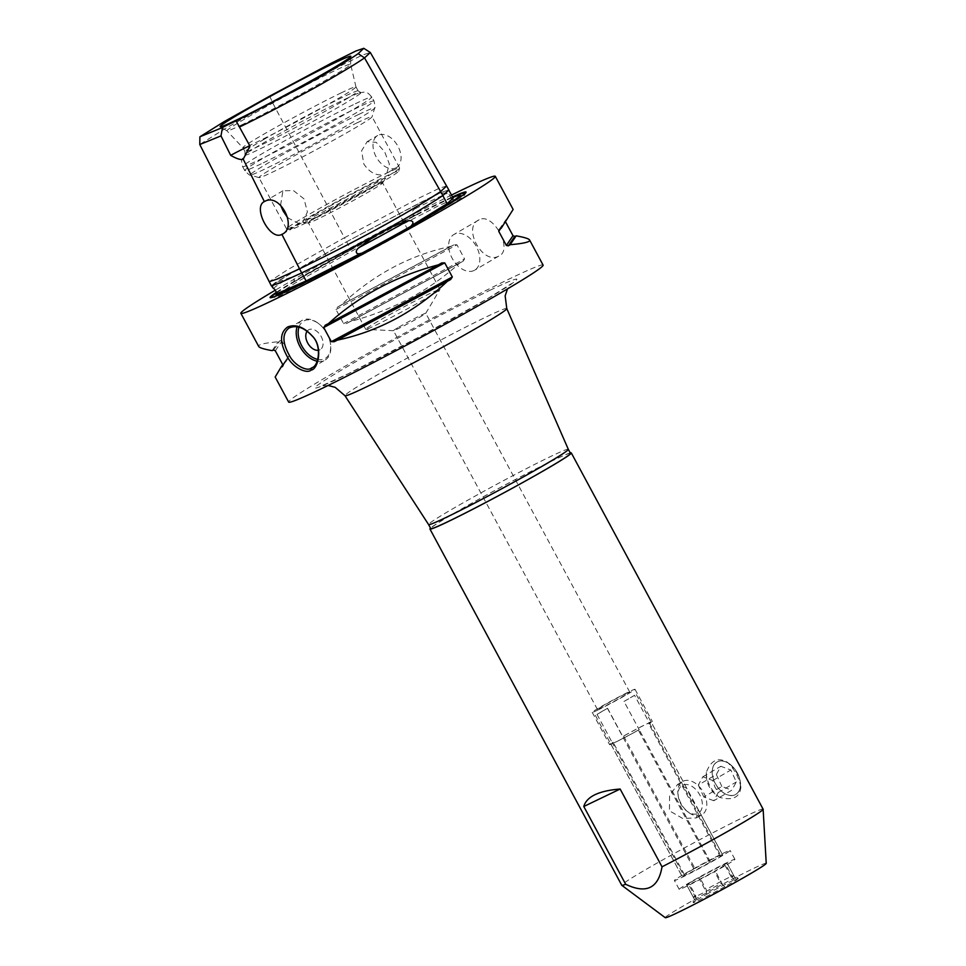 <?xml version="1.0" encoding="UTF-8"?>
<svg xmlns="http://www.w3.org/2000/svg" width="966" height="966" viewBox="0 0 966 966"><rect width="100%" height="100%" fill="white"/><g stroke="black" fill="none" stroke-linecap="round" stroke-linejoin="round"><path stroke-width="0.72" stroke-dasharray="4.83 3.62" d="M740.886 787.218C739.135 777.727 734.655 769.419 727.483 762.307C717.931 756.861 710.867 760.254 706.267 772.498C705.82 783.269 710.288 791.577 719.67 797.397C732.711 800.826 739.775 797.421 740.886 787.218A22.93 14.925 -120.3 0 0 740.584 783.619A22.93 14.925 -120.3 0 0 738.048 775.36A22.93 14.925 -120.3 0 0 728.678 763.2A22.93 14.925 -120.3 0 0 727.483 762.307M706.267 772.498A22.93 14.925 -120.3 0 0 719.67 797.397M680.112 802.444A16.06 10.445 -120.3 0 0 686.681 810.957A16.06 10.445 -120.3 0 0 699.939 811.875A16.06 10.445 -120.3 0 0 700.374 796.153A16.06 10.445 -120.3 0 0 685.691 784.464A16.06 10.445 -120.3 0 0 678.337 796.66A16.06 10.445 -120.3 0 0 680.112 802.444M701.413 814.99A19.211 12.498 59.7 0 1 688.046 812.032A19.211 12.498 59.7 0 1 678.072 794.946A19.211 12.498 59.7 0 1 682.636 781.494A19.211 12.498 59.7 0 1 704.431 794.33A19.211 12.498 59.7 0 1 701.992 814.688A19.211 12.498 59.7 0 1 701.413 814.99M738.121 774.587A18.68 12.16 59.7 0 1 734.088 795.103A18.68 12.16 59.7 0 1 714.562 781.905A18.68 12.16 59.7 0 1 718.595 761.377A18.68 12.16 59.7 0 1 738.121 774.587A18.765 12.208 -120.3 0 0 730.477 764.637A18.765 12.208 -120.3 0 0 714.985 763.563A18.765 12.208 -120.3 0 0 714.478 781.941A18.765 12.208 -120.3 0 0 731.636 795.598A18.765 12.208 -120.3 0 0 740.222 781.337A18.765 12.208 -120.3 0 0 738.145 774.587M718.281 792.506L713.789 800.729L731.842 790.2L736.321 781.977L730.839 770.011L720.853 766.279L716.361 774.503L698.309 785.032L702.801 776.809L712.787 780.54L714.852 786.916L718.281 792.506L736.321 781.977M712.787 780.54L730.839 770.011M702.801 776.809L720.853 766.279M713.789 800.729L703.803 796.998L721.856 786.469L731.842 790.2M703.803 796.998L698.309 785.032M716.361 774.503L721.856 786.469M474.028 270.516A20.636 13.427 59.7 0 1 452.378 258.659A20.636 13.427 59.7 0 1 453.851 234.521A20.636 13.427 59.7 0 1 454.467 234.195A20.636 13.427 59.7 0 1 476.117 246.052A20.636 13.427 59.7 0 1 474.644 270.19A20.636 13.427 59.7 0 1 474.028 270.516M479.136 219.813C461.833 226.817 482.589 265.372 498.697 256.123C513.888 250.339 493.131 211.796 479.136 219.813L453.851 234.521M498.697 256.123L474.644 270.19M298.953 327.172A21.554 14.031 59.7 0 1 304.218 320.772A21.554 14.031 59.7 0 1 319.227 324.081A21.554 14.031 59.7 0 1 330.408 343.268A21.554 14.031 59.7 0 1 317.85 359.412M317.246 361.212A22.93 14.925 -120.3 0 0 324.395 360.439A22.93 14.925 -120.3 0 0 325.083 360.077A22.93 14.925 -120.3 0 0 330.529 344.029A22.93 14.925 -120.3 0 0 318.623 323.61A22.93 14.925 -120.3 0 0 302.66 320.084A22.93 14.925 -120.3 0 0 301.972 320.458A22.93 14.925 -120.3 0 0 297.093 326.798M319.867 349.825A11.471 7.462 59.7 0 1 318.442 350.26A11.471 7.462 59.7 0 0 319.867 349.825A11.471 7.462 59.7 0 0 320.205 349.644A11.471 7.462 59.7 0 1 319.867 349.825M307.164 331.169A11.471 7.462 59.7 0 1 308.649 329.829A11.471 7.462 59.7 0 1 320.881 335.975A11.471 7.462 59.7 0 1 320.205 349.644L320.205 349.644A11.471 7.462 59.7 0 0 321.026 336.24A11.471 7.462 59.7 0 0 308.999 329.647A11.471 7.462 59.7 0 0 308.661 329.829L308.661 329.829A11.471 7.462 59.7 0 0 307.164 331.169M451.484 195.072A144.489 5.736 -28.3 0 0 283.159 285.586A144.489 5.736 -28.3 0 0 275.382 290.162M543.097 265.095A144.489 5.736 -28.3 0 0 466.53 300.402A144.489 5.736 -28.3 0 0 330.964 374.373A144.489 5.736 -28.3 0 0 288.665 402.098M341.01 305.099A144.489 5.736 -28.3 0 0 337.677 306.971L335.975 309.506L343.582 323.622L346.589 323.513A144.489 5.736 151.7 0 1 349.921 321.654C392.619 310.291 429.254 290.706 459.84 262.897A144.489 5.736 151.7 0 1 463.004 261.291L346.492 323.574L463.004 261.291L464.574 258.948L456.966 244.821L454.092 244.736A144.489 5.736 -28.3 0 0 450.929 246.342C410.055 255.036 373.407 274.622 341.01 305.099L450.929 246.342M275.165 377.018L287.059 358.314A144.489 5.736 151.7 0 1 288.858 357.191L282.905 366.223M283.086 365.679L289.534 355.15L281.939 341.022L279.947 340.636A144.489 5.736 -28.3 0 0 278.148 341.771C264.334 343.002 257.85 344.56 258.707 346.456M507.259 219.294A144.489 5.736 -28.3 0 0 505.822 219.898L498.903 229.811M499.446 229.292L505.822 219.898L505.532 221.842M398.837 327.136A18.342 0.725 151.7 0 1 421.647 314.94A18.342 0.725 151.7 0 1 425.777 313.262A18.342 0.725 151.7 0 1 425.752 313.322A18.342 0.725 151.7 0 1 409.958 322.608A18.342 0.725 151.7 0 1 393.524 330.686A18.342 0.725 151.7 0 1 393.464 330.662A18.342 0.725 151.7 0 1 398.837 327.136M625.642 693.805A18.342 0.725 -28.3 0 0 607.674 703.236A18.342 0.725 -28.3 0 0 597.459 709.515A18.342 0.725 -28.3 0 0 613.953 701.461A18.342 0.725 -28.3 0 0 629.76 692.115A18.342 0.725 -28.3 0 0 625.642 693.805M651.193 722.23A22.93 0.906 151.7 0 0 623.625 736.092L622.768 736.515L607.554 708.259A24.307 0.966 -28.3 0 0 597.036 714.405L612.251 742.649A24.307 0.966 -28.3 0 0 609.594 744.629A24.307 0.966 -28.3 0 0 615.052 742.407A24.307 0.966 -28.3 0 0 639.214 729.692L624 701.449A24.307 0.966 -28.3 0 0 634.529 695.303L649.744 723.558L648.886 723.969A22.93 0.906 151.7 0 0 651.193 722.23L686.754 788.28L691.789 799.558L698.189 809.532L696.426 817.9L682.769 818.48L669.45 810.836L669.583 795.598L677.625 784.416L686.741 788.28M710.481 862.058L639.214 729.704L638.357 730.115L709.624 862.469L722.81 855.188L721.01 855.924L649.732 723.558A24.307 0.966 -28.3 0 0 652.4 721.578A24.307 0.966 -28.3 0 0 622.768 736.515M638.357 730.115A22.93 0.906 151.7 0 1 610.802 743.977A22.93 0.906 151.7 0 1 613.096 742.238L612.251 742.649L683.517 875.003L684.375 874.604L613.096 742.238M597.664 710.119A24.307 0.966 151.7 0 1 592.206 712.34A24.307 0.966 151.7 0 1 605.742 704.021A24.307 0.966 151.7 0 1 629.554 691.523A24.307 0.966 151.7 0 1 635.012 689.289A24.307 0.966 151.7 0 1 621.476 697.609A24.307 0.966 151.7 0 1 597.664 710.119M634.529 695.303L624 701.449M721.01 855.924L720.153 856.335L648.886 723.969M570.266 452.933A80.275 3.188 -28.3 0 0 523.777 475.115A80.275 3.188 -28.3 0 0 453.44 513.634A80.275 3.188 -28.3 0 0 430.522 528.173M763.116 809.158A80.275 3.188 -28.3 0 0 720.576 828.768A80.275 3.188 -28.3 0 0 645.264 869.871A80.275 3.188 -28.3 0 0 621.766 885.267M597.036 714.405L607.554 708.259M623.625 736.092L694.904 868.458L693.914 868.929L607.433 708.32M693.914 868.929L683.517 875.003M724.935 865.21L714.405 871.356L720.926 883.455L724.85 886.643L736.285 880.207L735.223 880.594L731.455 877.321L724.935 865.21A22.93 0.906 -28.3 0 0 727.241 863.471A22.93 0.906 -28.3 0 0 699.674 877.333L706.194 889.445L706.508 892.33L698.696 877.816L699.674 877.333M706.508 892.33L706.617 894.323L695.194 900.759L696.257 900.372L695.665 895.579L689.156 883.479L686.5 884.627L698.696 877.816M694.904 868.458A22.93 0.906 151.7 0 1 722.459 854.596A22.93 0.906 151.7 0 1 720.153 856.335M709.624 862.469A22.93 0.906 151.7 0 1 682.068 876.343A22.93 0.906 151.7 0 1 684.375 874.604M695.665 895.579A22.93 0.906 -28.3 0 0 693.359 897.305A22.93 0.906 -28.3 0 0 693.371 897.317A22.93 0.906 -28.3 0 0 720.926 883.455M689.156 883.479A22.93 0.906 -28.3 0 0 686.85 885.218A22.93 0.906 -28.3 0 0 714.405 871.356M766.231 863.35A57.332 2.282 -28.3 0 0 736.261 877.092A57.332 2.282 -28.3 0 0 682.032 906.663A57.332 2.282 -28.3 0 0 665.284 917.7M724.85 886.643A25.587 1.014 151.7 0 1 693.202 902.594A25.587 1.014 151.7 0 1 696.257 900.372M706.617 894.323A25.587 1.014 151.7 0 1 738.241 878.336A25.587 1.014 151.7 0 1 735.223 880.594M731.455 877.321A22.93 0.906 -28.3 0 0 733.762 875.582A22.93 0.906 -28.3 0 0 733.737 875.558A22.93 0.906 -28.3 0 0 706.194 889.445M723.027 853.352A31.649 1.256 151.7 0 1 730.127 850.466A31.649 1.256 151.7 0 1 702.862 866.574A31.649 1.256 151.7 0 1 674.401 880.473A31.649 1.256 151.7 0 1 692.03 869.642A31.649 1.256 151.7 0 1 723.027 853.352M727.796 862.24A31.649 1.256 -28.3 0 0 696.812 878.517A31.649 1.256 -28.3 0 0 679.183 889.348A31.649 1.256 -28.3 0 0 707.643 875.45A31.649 1.256 -28.3 0 0 734.909 859.342A31.649 1.256 -28.3 0 0 727.796 862.24M346.178 98.677A65.893 2.62 151.7 0 1 359.376 92.881A65.893 2.62 151.7 0 1 360.934 92.603A65.893 2.62 151.7 0 1 324.89 114.857A65.893 2.62 151.7 0 1 259.745 149.09A65.893 2.62 151.7 0 1 244.929 155.067A65.893 2.62 151.7 0 1 246.016 153.908A65.893 2.62 151.7 0 1 287.578 129.287A65.893 2.62 151.7 0 1 346.178 98.677M357.613 122.585A64.215 2.548 -28.3 0 0 277.749 165.283A64.215 2.548 -28.3 0 0 258.948 177.599A64.215 2.548 -28.3 0 0 259.045 177.659A64.215 2.548 -28.3 0 0 273.378 171.719A64.215 2.548 -28.3 0 0 335.214 139.273A64.215 2.548 -28.3 0 0 372.043 116.826A64.215 2.548 -28.3 0 0 372.031 116.717A64.215 2.548 -28.3 0 0 357.613 122.585M242.695 124.385A70.24 2.789 151.7 0 1 226.974 130.869A70.24 2.789 151.7 0 1 226.938 130.845A70.24 2.789 151.7 0 1 265.747 106.948A70.24 2.789 151.7 0 1 334.84 70.651A70.24 2.789 151.7 0 1 350.622 64.251A70.24 2.789 151.7 0 1 350.622 64.287A70.24 2.789 151.7 0 1 310.823 88.631A70.24 2.789 151.7 0 1 242.695 124.385M341.529 92.724A64.215 2.548 -28.3 0 0 261.677 135.421A64.215 2.548 -28.3 0 0 242.877 147.738A64.215 2.548 -28.3 0 0 242.889 147.762A64.215 2.548 -28.3 0 0 257.294 141.857A64.215 2.548 -28.3 0 0 319.903 108.989A64.215 2.548 -28.3 0 0 355.959 86.88A64.215 2.548 -28.3 0 0 355.959 86.843A64.215 2.548 -28.3 0 0 341.529 92.724M263.839 139.454A64.215 2.548 151.7 0 1 343.703 96.769A64.215 2.548 151.7 0 1 358.084 90.84A64.215 2.548 151.7 0 1 358.132 90.889A64.215 2.548 151.7 0 1 322.354 112.865A64.215 2.548 151.7 0 1 259.468 145.89A64.215 2.548 151.7 0 1 245.05 151.771A64.215 2.548 151.7 0 1 245.038 151.71A64.215 2.548 151.7 0 1 263.839 139.454M316.558 213.679A46.996 1.872 -28.3 0 0 302.962 222.76A46.996 1.872 -28.3 0 0 345.055 202.063A46.996 1.872 -28.3 0 0 385.506 178.312A46.996 1.872 -28.3 0 0 361.948 188.962A46.996 1.872 -28.3 0 0 316.558 213.679M320.736 214.778A42.142 1.678 151.7 0 1 360.27 193.2A42.142 1.678 151.7 0 1 382.608 182.9A42.142 1.678 151.7 0 1 382.572 183.057A42.142 1.678 151.7 0 1 346.299 204.357A42.142 1.678 151.7 0 1 308.54 222.917A42.142 1.678 151.7 0 1 308.396 222.868A42.142 1.678 151.7 0 1 320.736 214.778M380.568 182.948A61.921 2.463 151.7 0 1 323.465 214.138A61.921 2.463 151.7 0 1 289.74 229.848A61.921 2.463 151.7 0 1 343.015 198.259A61.921 2.463 151.7 0 1 398.704 171.175A61.921 2.463 151.7 0 1 380.568 182.948M378.068 321.28A42.142 1.678 -28.3 0 0 365.74 329.358A42.142 1.678 -28.3 0 0 365.873 329.418A42.142 1.678 -28.3 0 0 389.201 318.478A42.142 1.678 -28.3 0 0 427.612 297.492A42.142 1.678 -28.3 0 0 439.916 289.546A42.142 1.678 -28.3 0 0 439.953 289.402A42.142 1.678 -28.3 0 0 417.614 299.702A42.142 1.678 -28.3 0 0 378.068 321.28M280.587 205.215L282.929 190.785L293.447 190.568L304 198.875L307.417 211.977L302.72 222.12A64.215 2.548 -28.3 0 0 380.833 180.28A64.215 2.548 -28.3 0 0 399.634 168.072A64.215 2.548 -28.3 0 0 399.634 167.963A64.215 2.548 -28.3 0 0 386.871 173.047L383.454 174.689A64.215 2.548 -28.3 0 0 305.341 216.529A64.215 2.548 -28.3 0 0 286.552 228.845A64.215 2.548 -28.3 0 0 286.636 228.918A64.215 2.548 -28.3 0 0 299.303 223.762L301.235 223.086M396.398 167.601A18.571 12.087 59.7 0 1 395.843 167.903A18.571 12.087 59.7 0 1 376.354 157.229A18.571 12.087 59.7 0 1 377.682 135.506A18.571 12.087 59.7 0 1 378.249 135.216A18.571 12.087 59.7 0 1 397.726 145.89A18.571 12.087 59.7 0 1 396.398 167.601L385.168 174.134M299.303 223.762L287.735 217.821M386.871 173.047L389.407 164.16L384.673 151.819L376.172 142.316L367.152 141.652L361.598 150.793L363.796 163.991C369.35 172.262 375.907 175.836 383.454 174.689M446.606 186.015L439.578 188.129L420.222 197.462L344.451 237.721L272.291 102.191L225.67 128.297L199.769 144.477M249.94 146.083A22.93 0.906 -28.3 0 0 249.977 146.011A22.93 0.906 -28.3 0 0 249.977 145.975L238.856 125.314M269.792 96.081L272.291 102.191L336.12 68.079L361.839 55.328L370.256 52.43M301.766 272.895L279.319 283.098L271.422 285.731L275.745 282.277L346.625 241.766L422.432 201.471L441.788 192.149L448.779 190.036L442.814 195.579C410.296 217.084 363.288 242.864 301.754 272.883M350.972 249.832L292.565 282.748A103.893 4.13 151.7 0 1 416.382 214.875L350.972 249.832L346.625 241.766L292.698 272.05L271.313 285.779M272.267 287.3L275.274 282.869L288.351 278.28C292.686 275.841 296.381 279.826 292.565 282.748M416.382 214.875C407.966 217.072 412.748 209.525 415.356 208.656C429.81 196.774 440.436 191.679 447.246 193.345C449.564 194.335 450.687 196.038 450.591 198.453A103.893 4.13 151.7 0 1 452.8 197.523M453.114 198.115L450.591 198.453M448.84 189.94L441.293 192.355L429.773 197.801L346.613 241.766L344.451 237.721L287.566 269.743L269.248 281.686M276.505 292.227A111.295 4.419 151.7 0 1 302.66 276.228A111.295 4.419 151.7 0 1 452.474 196.907M282.772 364.641L287.059 358.314M272.134 350.634L278.148 341.771M349.921 321.654L459.84 262.897M570.495 453.356A79.357 3.152 -28.3 0 0 528.438 472.748A79.357 3.152 -28.3 0 0 453.984 513.369A79.357 3.152 -28.3 0 0 430.751 528.595M568.322 449.323L568.322 449.323A79.357 3.152 -28.3 0 0 526.265 468.703A79.357 3.152 -28.3 0 0 451.81 509.336A79.357 3.152 -28.3 0 0 428.578 524.562L428.578 524.562M733.423 878.988L725.792 864.799M722.894 885.122L715.263 870.946M695.943 898.066L688.299 883.89M355.367 103.748A73.392 2.922 151.7 0 1 371.85 97.023A73.392 2.922 151.7 0 1 330.976 122.151A73.392 2.922 151.7 0 1 259.105 159.897A73.392 2.922 151.7 0 1 242.623 166.611A73.392 2.922 151.7 0 1 283.497 141.495A73.392 2.922 151.7 0 1 355.367 103.748M261.218 163.822A73.392 2.922 151.7 0 1 244.724 170.535A73.392 2.922 151.7 0 1 285.61 145.419A73.392 2.922 151.7 0 1 357.48 107.673A73.392 2.922 151.7 0 1 373.963 100.947A73.392 2.922 151.7 0 1 333.089 126.063A73.392 2.922 151.7 0 1 261.218 163.822M358.797 114.399A70.699 2.813 151.7 0 1 374.675 108.059A70.699 2.813 151.7 0 1 334.127 132.777A70.699 2.813 151.7 0 1 266.048 168.495A70.699 2.813 151.7 0 1 250.266 175.039A70.699 2.813 151.7 0 1 288.411 151.408A70.699 2.813 151.7 0 1 358.797 114.399M273.499 288.58A104.316 4.142 151.7 0 1 288.351 278.28M415.356 208.656A104.316 4.142 151.7 0 1 447.246 193.345M465.829 192.657A110.8 4.407 151.7 0 1 465.878 192.91A110.8 4.407 151.7 0 1 433.432 213.969A110.8 4.407 151.7 0 1 295.632 287.639A110.8 4.407 151.7 0 1 270.903 297.89A110.8 4.407 151.7 0 1 270.721 297.709M276.614 292.807A110.8 4.407 151.7 0 1 303.179 276.517A110.8 4.407 151.7 0 1 452.728 197.378M505.387 221.576L500.666 228.519M441.716 262.957L325.3 325.192M282.917 364.906L289.534 355.15M275.31 350.779L281.939 341.022M273.571 350.03L279.947 340.636M343.582 323.622L464.574 258.948M335.975 309.506L456.966 244.821M337.677 306.971L454.092 244.736M506.776 308.577A91.891 3.647 -28.3 0 0 486.127 316.969A91.891 3.647 -28.3 0 0 371.85 378.056A91.891 3.647 -28.3 0 0 344.959 395.698M491.139 289.703A114.749 4.564 -28.3 0 0 348.436 365.981A114.749 4.564 -28.3 0 0 340.624 377.489A114.749 4.564 -28.3 0 0 483.326 301.211A114.749 4.564 -28.3 0 0 491.139 289.703M686.681 810.957L688.046 812.032M678.337 796.66L678.072 794.946M730.477 764.637L728.678 763.2M740.222 781.337L740.584 783.619M319.227 324.081L318.623 323.61M330.408 343.268L330.529 344.029M312.344 367.503L325.083 360.077M289.1 327.957L301.972 320.458M629.76 692.115L425.777 313.262M597.459 709.515L393.464 330.662M592.206 712.34L609.594 744.629M635.012 689.289L652.4 721.578M722.81 855.188L636.328 694.578M681.718 875.739L595.237 715.13M736.285 880.207L727.591 864.063M695.194 900.759L686.5 884.627M698.189 809.532L722.459 854.596M610.802 743.977L682.068 876.343M686.85 885.218L693.371 897.317L693.202 902.594M727.241 863.471L733.762 875.582L738.241 878.336M734.909 859.342L730.127 850.466M679.183 889.348L674.401 880.473M696.981 817.61L701.992 814.688M677.625 784.416L682.636 781.494M359.376 92.881L364.049 92.132C366.416 93.122 365.8 90.345 371.85 97.023L373.963 100.947C375.146 105.946 375.376 108.313 374.675 108.059L372.043 116.826M259.045 177.659L250.266 175.039C250.073 175.752 248.226 174.254 244.724 170.535L242.623 166.611C241.452 161.431 241.246 158.955 242.007 159.209L246.016 153.908M350.622 64.287L350.863 56.354M226.974 130.869L220.212 126.703M355.959 86.88L350.622 64.251M245.05 151.771L242.877 147.738L226.938 130.845M245.038 151.71L244.929 155.067M358.084 90.84L360.934 92.603M358.132 90.889L355.959 86.843M382.572 183.057L385.506 178.312M308.54 222.917L302.962 222.76M439.953 289.402L382.608 182.9M365.74 329.358L308.396 222.868M398.704 171.175L399.634 168.072M289.74 229.848L286.636 228.918M425.752 313.322L439.916 289.546M393.524 330.686L365.873 329.418M399.634 167.963L372.031 116.717M286.552 228.845L258.948 177.599M282.47 234.05L301.754 222.808M264.37 201.604L282.929 190.785M367.152 141.652L377.682 135.506M249.421 147.87L249.977 146.011M270.239 297.697L276.928 297.093L298.216 287.675C336.941 269.152 410.031 229.618 441.957 210.298C454.37 202.945 461.905 197.897 464.586 195.132L466.083 192.246M461.362 195.832L439.24 205.408L364.303 244.084L294.871 283.219L275.829 295.729M325.216 325.24L441.812 262.909M328.114 385.47L321.364 385.977L348.315 373.709L421.442 335.757L488.023 298.409L511.642 283.521L507.512 288.882"/><path stroke-width="1.45" d="M317.85 359.412A21.554 14.031 59.7 0 1 302.346 346.866A21.554 14.031 59.7 0 1 298.953 327.172M297.093 326.798A22.93 14.925 -120.3 0 0 300.668 347.832A22.93 14.925 -120.3 0 0 317.246 361.212M311.306 368.07C307.599 371.886 294.062 365.631 288.991 354.679C282.314 342.375 282.289 333.512 288.894 328.078C296.393 324.721 304.254 327.474 312.489 336.325C321.956 345.574 318.828 365.921 312.006 367.708L311.016 370.111C318.321 369.459 323.224 346.625 312.356 336.096C304 326.979 295.801 323.912 287.759 326.906C279.814 332.497 279.524 342.169 286.878 355.899C292.3 367.623 307.007 374.216 311.016 370.111M318.442 350.26A11.471 7.462 59.7 0 1 308.033 343.582A11.471 7.462 59.7 0 1 307.164 331.169A11.471 7.462 59.7 0 0 308.033 343.582A11.471 7.462 59.7 0 0 318.442 350.26M275.382 290.162A144.489 5.736 -28.3 0 0 240.86 313.31A144.489 5.736 -28.3 0 0 317.428 278.015A144.489 5.736 -28.3 0 0 452.994 204.031A144.489 5.736 -28.3 0 0 495.292 176.319A144.489 5.736 -28.3 0 0 451.484 195.072M240.86 313.31L258.707 346.456C259.468 347.784 263.947 349.185 272.134 350.634A144.489 5.736 -28.3 0 0 273.571 350.03L275.31 350.779L282.917 364.906L282.483 366.573A144.489 5.736 151.7 0 1 281.046 367.177L275.165 377.018L288.665 402.098A144.489 5.736 -28.3 0 0 365.233 366.79A144.489 5.736 -28.3 0 0 500.799 292.819A144.489 5.736 -28.3 0 0 543.097 265.095L529.597 240.015C530.455 241.911 523.97 243.48 510.145 244.712A144.489 5.736 151.7 0 1 508.358 245.835L506.365 245.461L498.758 231.333L499.446 229.292A144.489 5.736 -28.3 0 0 501.245 228.169L513.139 209.453L501.245 228.169M441.716 262.957L444.722 262.849L452.33 276.976L450.627 279.512A144.489 5.736 151.7 0 1 447.294 281.372C414.897 311.861 378.249 331.447 337.375 340.129A144.489 5.736 151.7 0 1 334.212 341.735L331.338 341.65L323.731 327.522L325.3 325.192A144.489 5.736 -28.3 0 0 328.464 323.586C359.05 295.777 395.686 276.191 438.383 264.829A144.489 5.736 -28.3 0 0 441.716 262.957L441.812 262.909M505.532 221.842L512.994 235.692L514.733 236.441A144.489 5.736 151.7 0 1 516.17 235.849C524.357 237.298 528.825 238.687 529.597 240.015M583.79 806.489C586.64 796.588 598.751 790.768 620.136 789.029L662.024 866.828C658.341 888.309 646.23 894.13 625.678 884.276L583.79 806.489L620.136 789.029M430.522 528.173A80.275 3.188 -28.3 0 0 429.942 529.03A80.275 3.188 -28.3 0 0 472.483 509.42A80.275 3.188 -28.3 0 0 547.794 468.317A80.275 3.188 -28.3 0 0 571.292 452.921A80.275 3.188 -28.3 0 0 570.266 452.933M429.942 529.03L621.766 885.267A80.275 3.188 -28.3 0 0 621.802 885.315A80.275 3.188 -28.3 0 0 625.678 884.276M662.024 866.828A80.275 3.188 -28.3 0 0 763.128 809.218A80.275 3.188 -28.3 0 0 763.116 809.158L571.292 452.921M621.802 885.315L665.284 917.7A57.332 2.282 -28.3 0 0 696.063 903.439A57.332 2.282 -28.3 0 0 749.435 874.302A57.332 2.282 -28.3 0 0 766.231 863.35L763.128 809.218M334.176 63.08A74.213 2.946 151.7 0 1 350.863 56.354A74.213 2.946 151.7 0 1 308.806 82.074A74.213 2.946 151.7 0 1 236.839 119.856A74.213 2.946 151.7 0 1 220.212 126.703A74.213 2.946 151.7 0 1 260.808 101.635A74.213 2.946 151.7 0 1 334.176 63.08M287.735 217.821L283.159 211.023L280.587 205.215M264.37 201.604L243.227 159.209C240.969 160.151 236.791 158.859 230.681 155.333L220.997 135.904L222.47 127.536L199.902 136.786L199.781 144.526L269.248 281.686L277.133 279.065L299.581 268.85L281.867 234.376C269.937 241.246 251.885 206.144 264.877 201.339C280.08 192.608 298.083 227.747 281.867 234.376L282.47 234.05M199.781 144.526L220.997 135.904M249.977 145.975A22.93 0.906 -28.3 0 0 230.681 155.333M222.47 127.536A22.93 0.906 151.7 0 1 236.115 120.979L249.94 146.083L243.227 159.209M199.902 136.786L224.269 121.571L269.792 96.081L331.869 62.899L355.85 51.017L363.759 48.3L358.193 53.637C348.992 60.085 330.783 70.929 303.565 86.167L236.115 120.979M239.689 126.932C261.327 116.475 287.457 102.819 318.092 85.962C340.793 72.981 356.273 63.635 364.532 57.9L370.328 52.502L363.759 48.3M358.193 53.637L364.532 57.9L442.911 195.53L448.84 189.94M452.8 197.523A103.893 4.13 151.7 0 1 459.454 195.47A103.893 4.13 151.7 0 1 411.214 225.766C416.286 220.586 408.727 219.801 406.855 221.371C391.001 225.984 375.412 234.521 360.101 246.994C354.534 249.94 355.283 255.543 361.055 253.261A103.893 4.13 151.7 0 1 299.943 284.559A103.893 4.13 151.7 0 1 276.59 293.942A103.893 4.13 151.7 0 1 276.626 293.797C275.95 290.79 274.899 289.051 273.499 288.58L271.422 285.731M276.626 293.797L306.101 280.961L301.766 272.895M411.214 225.766L447.161 203.645L442.814 195.591M447.161 203.645L453.114 198.115L448.779 190.036M306.101 280.961L361.055 253.261M269.248 281.686L271.313 285.779L279.21 283.147L301.682 272.931C363.276 242.864 410.357 217.072 442.911 195.53M370.328 52.502L446.594 186.003L440.641 191.546C408.135 213.051 361.115 238.819 299.581 268.85L301.682 272.931M452.474 196.907A111.295 4.419 151.7 0 1 466.083 192.246A111.295 4.419 151.7 0 1 370.171 248.709A111.295 4.419 151.7 0 1 270.239 297.697A111.295 4.419 151.7 0 1 276.505 292.227M516.17 235.849L510.145 244.712M447.294 281.372L337.375 340.129M438.383 264.829L328.464 323.586M281.046 367.177L282.772 364.641M568.322 449.335A79.357 3.152 -28.3 0 1 545.09 464.549A79.357 3.152 -28.3 0 1 470.732 505.121A79.357 3.152 -28.3 0 1 428.59 524.574A79.357 3.152 -28.3 0 1 428.578 524.562L430.751 528.595A79.357 3.152 -28.3 0 0 472.809 509.203A79.357 3.152 -28.3 0 0 547.263 468.582A79.357 3.152 -28.3 0 0 570.495 453.356L568.322 449.323A79.357 3.152 -28.3 0 0 568.322 449.323L506.776 308.577A91.891 3.647 -28.3 0 1 479.861 326.194A91.891 3.647 -28.3 0 1 393.766 373.178A91.891 3.647 -28.3 0 1 344.959 395.698L335.202 387.342L328.114 385.47M406.855 221.371A104.316 4.142 151.7 0 1 360.101 246.994M270.721 297.709A110.8 4.407 151.7 0 1 276.614 292.807M452.728 197.378A110.8 4.407 151.7 0 1 465.829 192.657M514.733 236.441L508.358 245.835M512.994 235.692L506.365 245.461M500.666 228.519L498.758 231.333M450.627 279.512L334.212 341.735M452.33 276.976L331.338 341.65M444.722 262.849L323.731 327.522M513.139 209.453L495.292 176.319M459.454 195.47L461.35 195.832M275.829 295.729L276.59 293.942M448.864 189.988L446.594 186.003M428.59 524.574L344.959 395.698M507.512 288.882L505.158 295.85L506.776 308.577"/></g></svg>
